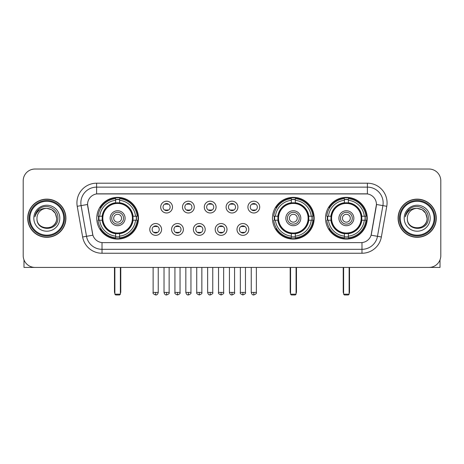 <?xml version="1.0" encoding="UTF-8"?>
<svg xmlns="http://www.w3.org/2000/svg" width="464" height="464" viewBox="0 0 464 464"><rect width="100%" height="100%" fill="white"/><g stroke="black" fill="none" stroke-linecap="round" stroke-linejoin="round"><path stroke-width="0.7" d="M272.461 218.225A20.863 20.863 0 0 0 293.323 239.082A20.863 20.863 0 0 0 314.18 218.225A20.863 20.863 0 0 0 293.323 197.362A20.863 20.863 0 0 0 272.461 218.225M325.519 218.225A20.863 20.863 0 0 0 346.376 239.082A20.863 20.863 0 0 0 367.239 218.225A20.863 20.863 0 0 0 346.376 197.362A20.863 20.863 0 0 0 325.519 218.225M96.761 218.225A20.863 20.863 0 0 0 117.624 239.082A20.863 20.863 0 0 0 138.481 218.225A20.863 20.863 0 0 0 117.624 197.362A20.863 20.863 0 0 0 96.761 218.225M161.588 229.442A5.904 5.904 0 0 1 155.684 235.347A5.904 5.904 0 0 1 149.779 229.442A5.904 5.904 0 0 1 155.684 223.538A5.904 5.904 0 0 1 161.588 229.442M152.14 229.442A3.544 3.544 0 0 0 155.684 232.986A3.544 3.544 0 0 0 159.227 229.442A3.544 3.544 0 0 0 155.684 225.898A3.544 3.544 0 0 0 152.14 229.442M183.39 229.442A5.904 5.904 0 0 1 177.486 235.347A5.904 5.904 0 0 1 171.581 229.442A5.904 5.904 0 0 1 177.486 223.538A5.904 5.904 0 0 1 183.39 229.442M173.948 229.442A3.544 3.544 0 0 0 177.486 232.986A3.544 3.544 0 0 0 181.03 229.442A3.544 3.544 0 0 0 177.486 225.898A3.544 3.544 0 0 0 173.948 229.442M205.198 229.442A5.904 5.904 0 0 1 199.294 235.347A5.904 5.904 0 0 1 193.389 229.442A5.904 5.904 0 0 1 199.294 223.538A5.904 5.904 0 0 1 205.198 229.442M195.75 229.442A3.544 3.544 0 0 0 199.294 232.986A3.544 3.544 0 0 0 202.838 229.442A3.544 3.544 0 0 0 199.294 225.898A3.544 3.544 0 0 0 195.75 229.442M227 229.442A5.904 5.904 0 0 1 221.096 235.347A5.904 5.904 0 0 1 215.192 229.442A5.904 5.904 0 0 1 221.096 223.538A5.904 5.904 0 0 1 227 229.442M217.558 229.442A3.544 3.544 0 0 0 221.096 232.986A3.544 3.544 0 0 0 224.64 229.442A3.544 3.544 0 0 0 221.096 225.898A3.544 3.544 0 0 0 217.558 229.442M248.808 229.442A5.904 5.904 0 0 1 242.904 235.347A5.904 5.904 0 0 1 237 229.442A5.904 5.904 0 0 1 242.904 223.538A5.904 5.904 0 0 1 248.808 229.442M239.36 229.442A3.544 3.544 0 0 0 242.904 232.986A3.544 3.544 0 0 0 246.442 229.442A3.544 3.544 0 0 0 242.904 225.898A3.544 3.544 0 0 0 239.36 229.442M172.486 207.083A5.904 5.904 0 0 1 166.588 212.988A5.904 5.904 0 0 1 160.683 207.083A5.904 5.904 0 0 1 166.588 201.185A5.904 5.904 0 0 1 172.486 207.083M163.044 207.083A3.544 3.544 0 0 0 166.588 210.627A3.544 3.544 0 0 0 170.126 207.083A3.544 3.544 0 0 0 166.588 203.545A3.544 3.544 0 0 0 163.044 207.083M194.294 207.083A5.904 5.904 0 0 1 188.39 212.988A5.904 5.904 0 0 1 182.485 207.083A5.904 5.904 0 0 1 188.39 201.185A5.904 5.904 0 0 1 194.294 207.083M184.846 207.083A3.544 3.544 0 0 0 188.39 210.627A3.544 3.544 0 0 0 191.934 207.083A3.544 3.544 0 0 0 188.39 203.545A3.544 3.544 0 0 0 184.846 207.083M216.096 207.083A5.904 5.904 0 0 1 210.198 212.988A5.904 5.904 0 0 1 204.293 207.083A5.904 5.904 0 0 1 210.198 201.185A5.904 5.904 0 0 1 216.096 207.083M206.654 207.083A3.544 3.544 0 0 0 210.198 210.627A3.544 3.544 0 0 0 213.736 207.083A3.544 3.544 0 0 0 210.198 203.545A3.544 3.544 0 0 0 206.654 207.083M237.904 207.083A5.904 5.904 0 0 1 232 212.988A5.904 5.904 0 0 1 226.096 207.083A5.904 5.904 0 0 1 232 201.185A5.904 5.904 0 0 1 237.904 207.083M228.456 207.083A3.544 3.544 0 0 0 232 210.627A3.544 3.544 0 0 0 235.544 207.083A3.544 3.544 0 0 0 232 203.545A3.544 3.544 0 0 0 228.456 207.083M259.707 207.083A5.904 5.904 0 0 1 253.802 212.988A5.904 5.904 0 0 1 247.904 207.083A5.904 5.904 0 0 1 253.802 201.185A5.904 5.904 0 0 1 259.707 207.083M250.264 207.083A3.544 3.544 0 0 0 253.802 210.627A3.544 3.544 0 0 0 257.346 207.083A3.544 3.544 0 0 0 253.802 203.545A3.544 3.544 0 0 0 250.264 207.083M82.638 236.994L77.227 206.294A19.679 19.679 0 0 1 96.605 183.193L367.395 183.193A19.679 19.679 0 0 1 386.773 206.294L381.362 236.994A19.679 19.679 0 0 1 361.984 253.251L102.016 253.251A19.679 19.679 0 0 1 82.638 236.994L92.899 235.184L87.713 206.294A10.626 10.626 0 0 1 98.177 193.824L365.823 193.824A10.626 10.626 0 0 1 376.287 206.294L371.426 233.844A10.626 10.626 0 0 1 360.963 242.626L103.037 242.626A10.626 10.626 0 0 1 92.574 233.844L87.551 204.473L81.101 205.61A15.741 15.741 0 0 1 96.605 187.131L367.395 187.131A15.741 15.741 0 0 1 382.899 205.61L377.487 236.309A15.741 15.741 0 0 1 361.984 249.319L102.016 249.319A15.741 15.741 0 0 1 86.513 236.309L81.101 205.61A15.741 15.741 0 0 1 80.864 202.872M98.635 220.191A19.088 19.088 0 0 1 98.635 216.259M327.393 220.191A19.088 19.088 0 0 1 327.393 216.259M274.334 220.191A19.088 19.088 0 0 1 274.334 216.259M27.724 218.225A19.088 19.088 0 0 0 46.818 237.313A19.088 19.088 0 0 0 65.905 218.225A19.088 19.088 0 0 0 46.818 199.137A19.088 19.088 0 0 0 27.724 218.225M398.095 218.225A19.088 19.088 0 0 0 417.182 237.313A19.088 19.088 0 0 0 436.276 218.225A19.088 19.088 0 0 0 417.182 199.137A19.088 19.088 0 0 0 398.095 218.225M96.605 183.193L96.605 193.94L367.395 193.94L367.395 183.193M87.551 204.45L87.667 202.872M360.963 242.626L103.037 242.626M386.773 206.294L376.449 204.473L371.101 235.184L381.362 236.994M371.426 233.844L371.362 234.181M92.638 234.181L92.574 233.844M440.8 180.832A11.809 11.809 0 0 0 428.991 169.024L35.009 169.024A11.809 11.809 0 0 0 23.2 180.832L23.2 255.618A11.809 11.809 0 0 0 35.009 267.421L428.991 267.421A11.809 11.809 0 0 0 440.8 255.618L440.8 180.832L440.8 255.618M23.2 180.832L23.2 255.618M428.991 169.024L35.009 169.024M35.009 267.421L428.991 267.421M23.989 259.857L23.989 267.421L69.646 267.421M63.742 218.225A16.924 16.924 0 0 0 46.818 201.301A16.924 16.924 0 0 0 29.893 218.225A16.924 16.924 0 0 0 46.818 235.149A16.924 16.924 0 0 0 63.742 218.225M64.525 218.225A17.713 17.713 0 0 0 46.818 200.512A17.713 17.713 0 0 0 29.104 218.225A17.713 17.713 0 0 0 46.818 235.938A17.713 17.713 0 0 0 64.525 218.225M65.708 218.225A18.891 18.891 0 0 0 46.818 199.334A18.891 18.891 0 0 0 27.921 218.225A18.891 18.891 0 0 0 46.818 237.116A18.891 18.891 0 0 0 65.708 218.225M56.654 218.225C56.069 212.245 52.792 208.968 46.818 208.382L51.736 209.705L55.338 213.307L56.654 218.225L55.338 213.307L51.736 209.705L46.818 208.382L51.736 209.705L55.338 213.307L56.654 218.225L55.338 213.307L51.736 209.705L46.818 208.382L51.736 209.705L55.338 213.307L56.654 218.225C57.258 230.915 36.372 230.915 36.975 218.225C36.099 231.878 58.36 231.577 57.896 218.225C58.626 208.852 46.348 202.896 39.272 208.933C36.801 210.992 35.357 213.614 34.933 216.792C36.789 210.934 40.751 208.127 46.818 208.382L51.736 209.705L55.338 213.307L56.654 218.225C57.258 230.915 36.372 230.915 36.975 218.225C36.372 230.915 57.258 230.915 56.654 218.225C57.258 230.915 36.372 230.915 36.975 218.225C36.372 230.915 57.258 230.915 56.654 218.225C57.258 230.915 36.372 230.915 36.975 218.225C36.372 230.915 57.258 230.915 56.654 218.225C57.258 230.915 36.372 230.915 36.975 218.225C36.372 230.915 57.258 230.915 56.654 218.225C57.258 230.915 36.372 230.915 36.975 218.225C36.372 230.915 57.258 230.915 56.654 218.225C57.258 230.915 36.372 230.915 36.975 218.225C36.372 230.915 57.258 230.915 56.654 218.225C57.258 230.915 36.372 230.915 36.975 218.225A9.843 9.843 0 0 1 46.818 208.382L51.736 209.705L55.338 213.307L56.654 218.225C57.049 225.864 47.229 230.933 41.238 226.328M33.826 218.225A12.986 12.986 0 0 0 46.818 231.211A12.986 12.986 0 0 0 59.804 218.225A12.986 12.986 0 0 0 46.818 205.233A12.986 12.986 0 0 0 33.826 218.225M39.266 208.933L36.366 212.384M36.186 212.721L36.447 212.245L36.186 212.721M132.924 220.191A15.428 15.428 0 0 0 119.59 202.919L119.59 202.919A15.428 15.428 0 0 0 102.318 220.191A15.428 15.428 0 0 0 132.924 220.191L132.924 220.191A15.428 15.428 0 0 1 119.59 233.525L119.59 236.141A18.026 18.026 0 0 0 135.54 220.191L137.205 220.191A19.679 19.679 0 0 1 119.59 237.806L119.59 236.141M99.029 220.191A18.693 18.693 0 0 1 99.029 216.259M119.59 199.63A18.693 18.693 0 0 0 115.652 199.63M136.213 216.259A18.693 18.693 0 0 1 136.213 220.191M135.54 216.259L137.205 216.259A19.679 19.679 0 0 0 119.59 198.644L119.59 202.733A15.614 15.614 0 0 1 133.11 216.259L135.54 216.259A18.026 18.026 0 0 0 119.59 200.303M99.702 220.191L98.043 220.191A19.679 19.679 0 0 0 115.652 237.806L115.652 233.711A15.614 15.614 0 0 1 102.132 220.191L99.702 220.191A18.026 18.026 0 0 0 115.652 236.141M135.54 220.191L133.11 220.191A15.614 15.614 0 0 1 119.59 233.711L119.59 233.525M102.318 220.191L102.318 220.191A15.428 15.428 0 0 0 115.652 233.525M119.59 236.814A18.693 18.693 0 0 1 115.652 236.814M115.652 200.303L115.652 198.644A19.679 19.679 0 0 0 98.043 216.259L102.132 216.259A15.614 15.614 0 0 1 115.652 202.733L115.652 200.303A18.026 18.026 0 0 0 99.702 216.259M132.42 218.225A14.802 14.802 0 0 1 117.624 233.021A14.802 14.802 0 0 1 102.822 218.225A14.802 14.802 0 0 1 117.624 203.423A14.802 14.802 0 0 1 132.42 218.225M125.1 218.225A7.476 7.476 0 0 0 117.624 210.749A7.476 7.476 0 0 0 110.142 218.225A7.476 7.476 0 0 0 117.624 225.701A7.476 7.476 0 0 0 125.1 218.225M123.528 218.225A5.904 5.904 0 0 0 117.624 212.321A5.904 5.904 0 0 0 111.72 218.225A5.904 5.904 0 0 0 117.624 224.129A5.904 5.904 0 0 0 123.528 218.225M121.556 218.225A3.938 3.938 0 0 1 117.624 222.157A3.938 3.938 0 0 1 113.686 218.225A3.938 3.938 0 0 1 117.624 214.287A3.938 3.938 0 0 1 121.556 218.225A3.938 3.938 0 0 1 117.624 222.157A3.938 3.938 0 0 1 113.686 218.225A3.938 3.938 0 0 1 117.624 214.287A3.938 3.938 0 0 1 121.556 218.225M101.059 207.599L100.131 207.599A20.468 20.468 0 0 1 138.086 218.225A20.468 20.468 0 0 1 100.131 228.851L101.059 228.851M114.869 267.421L114.869 294.188L120.379 294.188L120.379 267.421M114.869 294.188L115.652 294.976L119.59 294.976L120.379 294.188M308.624 220.191A15.428 15.428 0 0 0 295.29 202.919L295.29 202.919A15.428 15.428 0 0 0 278.017 220.191A15.428 15.428 0 0 0 308.624 220.191L308.624 220.191A15.428 15.428 0 0 1 295.29 233.525L295.29 236.141A18.026 18.026 0 0 0 311.24 220.191L312.904 220.191A19.679 19.679 0 0 1 295.29 237.806L295.29 236.141M274.729 220.191A18.693 18.693 0 0 1 274.729 216.259M295.29 199.63A18.693 18.693 0 0 0 291.351 199.63M311.912 216.259A18.693 18.693 0 0 1 311.912 220.191M311.24 216.259L312.904 216.259A19.679 19.679 0 0 0 295.29 198.644L295.29 202.733A15.614 15.614 0 0 1 308.809 216.259L311.24 216.259A18.026 18.026 0 0 0 295.29 200.303M275.401 220.191L273.743 220.191A19.679 19.679 0 0 0 291.351 237.806L291.351 233.711A15.614 15.614 0 0 1 277.832 220.191L275.401 220.191A18.026 18.026 0 0 0 291.351 236.141M311.24 220.191L308.809 220.191A15.614 15.614 0 0 1 295.29 233.711L295.29 233.525M278.017 220.191L278.017 220.191A15.428 15.428 0 0 0 291.351 233.525M295.29 236.814A18.693 18.693 0 0 1 291.351 236.814M291.351 200.303L291.351 198.644A19.679 19.679 0 0 0 273.743 216.259L277.832 216.259A15.614 15.614 0 0 1 291.351 202.733L291.351 200.303A18.026 18.026 0 0 0 275.401 216.259M308.119 218.225A14.802 14.802 0 0 1 293.323 233.021A14.802 14.802 0 0 1 278.522 218.225A14.802 14.802 0 0 1 293.323 203.423A14.802 14.802 0 0 1 308.119 218.225M300.8 218.225A7.476 7.476 0 0 0 293.323 210.749A7.476 7.476 0 0 0 285.841 218.225A7.476 7.476 0 0 0 293.323 225.701A7.476 7.476 0 0 0 300.8 218.225M299.228 218.225A5.904 5.904 0 0 0 293.323 212.321A5.904 5.904 0 0 0 287.419 218.225A5.904 5.904 0 0 0 293.323 224.129A5.904 5.904 0 0 0 299.228 218.225M297.256 218.225A3.938 3.938 0 0 1 293.323 222.157A3.938 3.938 0 0 1 289.385 218.225A3.938 3.938 0 0 1 293.323 214.287A3.938 3.938 0 0 1 297.256 218.225A3.938 3.938 0 0 1 293.323 222.157A3.938 3.938 0 0 1 289.385 218.225A3.938 3.938 0 0 1 293.323 214.287A3.938 3.938 0 0 1 297.256 218.225M276.759 207.599L275.831 207.599A20.468 20.468 0 0 1 313.786 218.225A20.468 20.468 0 0 1 275.831 228.851L276.759 228.851M290.568 267.421L290.568 294.188L296.078 294.188L296.078 267.421M290.568 294.188L291.351 294.976L295.29 294.976L296.078 294.188M361.682 220.191A15.428 15.428 0 0 0 348.348 202.919L348.348 202.919A15.428 15.428 0 0 0 331.076 220.191A15.428 15.428 0 0 0 361.682 220.191L361.682 220.191A15.428 15.428 0 0 1 348.348 233.525L348.348 236.141A18.026 18.026 0 0 0 364.298 220.191L365.957 220.191A19.679 19.679 0 0 1 348.348 237.806L348.348 236.141M327.787 220.191A18.693 18.693 0 0 1 327.787 216.259M348.348 199.63A18.693 18.693 0 0 0 344.41 199.63M364.971 216.259A18.693 18.693 0 0 1 364.971 220.191M364.298 216.259L365.957 216.259A19.679 19.679 0 0 0 348.348 198.644L348.348 202.733A15.614 15.614 0 0 1 361.868 216.259L364.298 216.259A18.026 18.026 0 0 0 348.348 200.303M328.46 220.191L326.795 220.191A19.679 19.679 0 0 0 344.41 237.806L344.41 233.711A15.614 15.614 0 0 1 330.89 220.191L328.46 220.191A18.026 18.026 0 0 0 344.41 236.141M364.298 220.191L361.868 220.191A15.614 15.614 0 0 1 348.348 233.711L348.348 233.525M331.076 220.191L331.076 220.191A15.428 15.428 0 0 0 344.41 233.525M348.348 236.814A18.693 18.693 0 0 1 344.41 236.814M344.41 200.303L344.41 198.644A19.679 19.679 0 0 0 326.795 216.259L330.89 216.259A15.614 15.614 0 0 1 344.41 202.733L344.41 200.303A18.026 18.026 0 0 0 328.46 216.259M361.178 218.225A14.802 14.802 0 0 1 346.376 233.021A14.802 14.802 0 0 1 331.58 218.225A14.802 14.802 0 0 1 346.376 203.423A14.802 14.802 0 0 1 361.178 218.225M353.858 218.225A7.476 7.476 0 0 0 346.376 210.749A7.476 7.476 0 0 0 338.9 218.225A7.476 7.476 0 0 0 346.376 225.701A7.476 7.476 0 0 0 353.858 218.225M352.28 218.225A5.904 5.904 0 0 0 346.376 212.321A5.904 5.904 0 0 0 340.472 218.225A5.904 5.904 0 0 0 346.376 224.129A5.904 5.904 0 0 0 352.28 218.225M350.314 218.225A3.938 3.938 0 0 1 346.376 222.157A3.938 3.938 0 0 1 342.444 218.225A3.938 3.938 0 0 1 346.376 214.287A3.938 3.938 0 0 1 350.314 218.225A3.938 3.938 0 0 1 346.376 222.157A3.938 3.938 0 0 1 342.444 218.225A3.938 3.938 0 0 1 346.376 214.287A3.938 3.938 0 0 1 350.314 218.225M329.811 207.599L328.883 207.599A20.468 20.468 0 0 1 366.844 218.225A20.468 20.468 0 0 1 328.883 228.851L329.811 228.851M343.621 267.421L343.621 294.188L349.131 294.188L349.131 267.421M343.621 294.188L344.41 294.976L348.348 294.976L349.131 294.188M165.404 210.424L165.404 209.867A3.022 3.022 0 0 0 167.765 209.867L167.765 210.424M167.765 203.748L167.765 204.305A3.022 3.022 0 0 0 165.404 204.305L165.404 203.748M187.207 210.424L187.207 209.867A3.022 3.022 0 0 0 189.573 209.867L189.573 210.424M189.573 203.748L189.573 204.305A3.022 3.022 0 0 0 187.207 204.305L187.207 203.748M209.015 210.424L209.015 209.867A3.022 3.022 0 0 0 211.375 209.867L211.375 210.424M211.375 203.748L211.375 204.305A3.022 3.022 0 0 0 209.015 204.305L209.015 203.748M230.817 210.424L230.817 209.867A3.022 3.022 0 0 0 233.183 209.867L233.183 210.424M233.183 203.748L233.183 204.305A3.022 3.022 0 0 0 230.817 204.305L230.817 203.748M252.625 210.424L252.625 209.867A3.022 3.022 0 0 0 254.985 209.867L254.985 210.424M254.985 203.748L254.985 204.305A3.022 3.022 0 0 0 252.625 204.305L252.625 203.748M154.5 232.783L154.5 232.22A3.022 3.022 0 0 0 156.861 232.22L156.861 232.783M156.861 226.101L156.861 226.664A3.022 3.022 0 0 0 154.5 226.664L154.5 226.101M176.308 232.783L176.308 232.22A3.022 3.022 0 0 0 178.669 232.22L178.669 232.783M178.669 226.101L178.669 226.664A3.022 3.022 0 0 0 176.308 226.664L176.308 226.101M198.111 232.783L198.111 232.22A3.022 3.022 0 0 0 200.471 232.22L200.471 232.783M200.471 226.101L200.471 226.664A3.022 3.022 0 0 0 198.111 226.664L198.111 226.101M219.919 232.783L219.919 232.22A3.022 3.022 0 0 0 222.279 232.22L222.279 232.783M222.279 226.101L222.279 226.664A3.022 3.022 0 0 0 219.919 226.664L219.919 226.101M241.721 232.783L241.721 232.22A3.022 3.022 0 0 0 244.081 232.22L244.081 232.783M244.081 226.101L244.081 226.664A3.022 3.022 0 0 0 241.721 226.664L241.721 226.101M440.011 259.857L440.011 267.421L394.354 267.421M434.107 218.225A16.924 16.924 0 0 0 417.182 201.301A16.924 16.924 0 0 0 400.258 218.225A16.924 16.924 0 0 0 417.182 235.149A16.924 16.924 0 0 0 434.107 218.225M434.896 218.225A17.713 17.713 0 0 0 417.182 200.512A17.713 17.713 0 0 0 399.475 218.225A17.713 17.713 0 0 0 417.182 235.938A17.713 17.713 0 0 0 434.896 218.225M436.079 218.225A18.891 18.891 0 0 0 417.182 199.334A18.891 18.891 0 0 0 398.292 218.225A18.891 18.891 0 0 0 417.182 237.116A18.891 18.891 0 0 0 436.079 218.225M407.346 218.225A9.843 9.843 0 0 1 417.182 208.382L422.107 209.705L425.708 213.307L427.025 218.225L425.708 213.307L422.107 209.705L417.182 208.382L422.107 209.705L425.708 213.307L427.025 218.225L425.708 213.307L422.107 209.705L417.182 208.382L422.107 209.705L425.708 213.307L427.025 218.225L425.708 213.307L422.107 209.705L417.182 208.382L422.107 209.705L425.708 213.307L427.025 218.225C427.628 230.915 406.742 230.915 407.346 218.225C406.47 231.878 428.73 231.577 428.266 218.225C428.997 208.852 416.718 202.896 409.642 208.933C407.172 210.992 405.727 213.614 405.298 216.792C407.154 210.934 411.116 208.127 417.182 208.382L422.107 209.705L425.708 213.307L427.025 218.225C427.628 230.915 406.742 230.915 407.346 218.225C406.742 230.915 427.628 230.915 427.025 218.225C427.628 230.915 406.742 230.915 407.346 218.225C406.742 230.915 427.628 230.915 427.025 218.225C427.628 230.915 406.742 230.915 407.346 218.225C406.742 230.915 427.628 230.915 427.025 218.225C427.628 230.915 406.742 230.915 407.346 218.225C406.742 230.915 427.628 230.915 427.025 218.225C427.628 230.915 406.742 230.915 407.346 218.225C406.742 230.915 427.628 230.915 427.025 218.225C427.419 225.864 417.594 230.933 411.603 226.328M417.182 208.382C423.162 208.968 426.439 212.245 427.025 218.225M404.196 218.225A12.986 12.986 0 0 0 417.182 231.211A12.986 12.986 0 0 0 430.174 218.225A12.986 12.986 0 0 0 417.182 205.233A12.986 12.986 0 0 0 404.196 218.225M409.637 208.933L406.737 212.384M406.557 212.721L406.818 212.245M361.984 242.579L361.984 253.251M102.016 253.251L102.016 242.579M77.227 206.294L81.101 205.61M114.475 267.421L114.475 291.827L114.869 291.827M117.624 222.157A3.938 3.938 0 0 1 113.686 218.225A3.938 3.938 0 0 1 117.624 214.287M120.379 291.827L120.773 291.827L120.773 267.421M115.652 236.994A18.873 18.873 0 0 0 119.59 236.994M136.393 220.191A18.873 18.873 0 0 0 136.393 216.259M119.59 199.456A18.873 18.873 0 0 0 115.652 199.456M290.174 267.421L290.174 291.827L290.568 291.827M293.323 222.157A3.938 3.938 0 0 1 289.385 218.225A3.938 3.938 0 0 1 293.323 214.287M296.078 291.827L296.473 291.827L296.473 267.421M291.351 236.994A18.873 18.873 0 0 0 295.29 236.994M312.092 220.191A18.873 18.873 0 0 0 312.092 216.259M295.29 199.456A18.873 18.873 0 0 0 291.351 199.456M343.227 267.421L343.227 291.827L343.621 291.827M346.376 222.157A3.938 3.938 0 0 1 342.444 218.225A3.938 3.938 0 0 1 346.376 214.287M349.131 291.827L349.525 291.827L349.525 267.421M344.41 236.994A18.873 18.873 0 0 0 348.348 236.994M365.145 220.191A18.873 18.873 0 0 0 365.145 216.259M348.348 199.456A18.873 18.873 0 0 0 344.41 199.456M166.588 292.419L164.024 292.419C164.471 294.24 165.329 295.092 166.588 294.976L166.588 292.419L169.145 292.419L169.145 267.421M188.39 292.419L185.832 292.419C186.279 294.24 187.131 295.092 188.39 294.976L188.39 292.419L190.948 292.419L190.948 267.421M210.198 292.419L207.634 292.419C208.081 294.24 208.933 295.092 210.198 294.976L210.198 292.419L212.756 292.419L212.756 267.421M232 292.419L229.442 292.419C229.889 294.24 230.741 295.092 232 294.976L232 292.419L234.558 292.419L234.558 267.421M253.802 292.419L251.244 292.419C251.691 294.24 252.544 295.092 253.802 294.976L253.802 292.419L256.366 292.419L256.366 267.421M155.684 292.419L153.126 292.419C152.604 293.236 153.456 294.089 155.684 294.976L155.684 292.419L158.241 292.419L158.241 267.421M177.486 292.419L174.928 292.419C174.412 293.236 175.264 294.089 177.486 294.976L177.486 292.419L180.044 292.419L180.044 267.421M199.294 292.419L196.736 292.419C196.214 293.236 197.067 294.089 199.294 294.976L199.294 292.419L201.852 292.419L201.852 267.421M221.096 292.419L218.538 292.419C218.022 293.236 218.875 294.089 221.096 294.976L221.096 292.419L223.654 292.419L223.654 267.421M242.904 292.419L240.346 292.419C239.824 293.236 240.677 294.089 242.904 294.976L242.904 292.419L245.462 292.419L245.462 267.421M114.475 291.827A3.149 3.149 0 0 0 114.869 293.352M120.379 293.352A3.149 3.149 0 0 0 120.773 291.827M290.174 291.827A3.149 3.149 0 0 0 290.568 293.352M296.078 293.352A3.149 3.149 0 0 0 296.473 291.827M343.227 291.827A3.149 3.149 0 0 0 343.621 293.352M349.131 293.352A3.149 3.149 0 0 0 349.525 291.827M164.024 292.419L164.024 267.421M169.145 292.419C169.662 293.236 168.809 294.089 166.588 294.976M185.832 292.419L185.832 267.421M190.948 292.419C191.47 293.236 190.617 294.089 188.39 294.976M207.634 292.419L207.634 267.421M212.756 292.419C213.272 293.236 212.419 294.089 210.198 294.976M229.442 292.419L229.442 267.421M234.558 292.419C235.08 293.236 234.227 294.089 232 294.976M251.244 292.419L251.244 267.421M256.366 292.419C256.882 293.236 256.029 294.089 253.802 294.976M153.126 292.419L153.126 267.421M158.241 292.419C157.795 294.24 156.942 295.092 155.684 294.976M174.928 292.419L174.928 267.421M180.044 292.419C180.566 293.236 179.713 294.089 177.486 294.976M196.736 292.419L196.736 267.421M201.852 292.419C202.368 293.236 201.515 294.089 199.294 294.976M218.538 292.419L218.538 267.421M223.654 292.419C224.176 293.236 223.323 294.089 221.096 294.976M240.346 292.419L240.346 267.421M245.462 292.419C245.978 293.236 245.125 294.089 242.904 294.976"/></g></svg>
